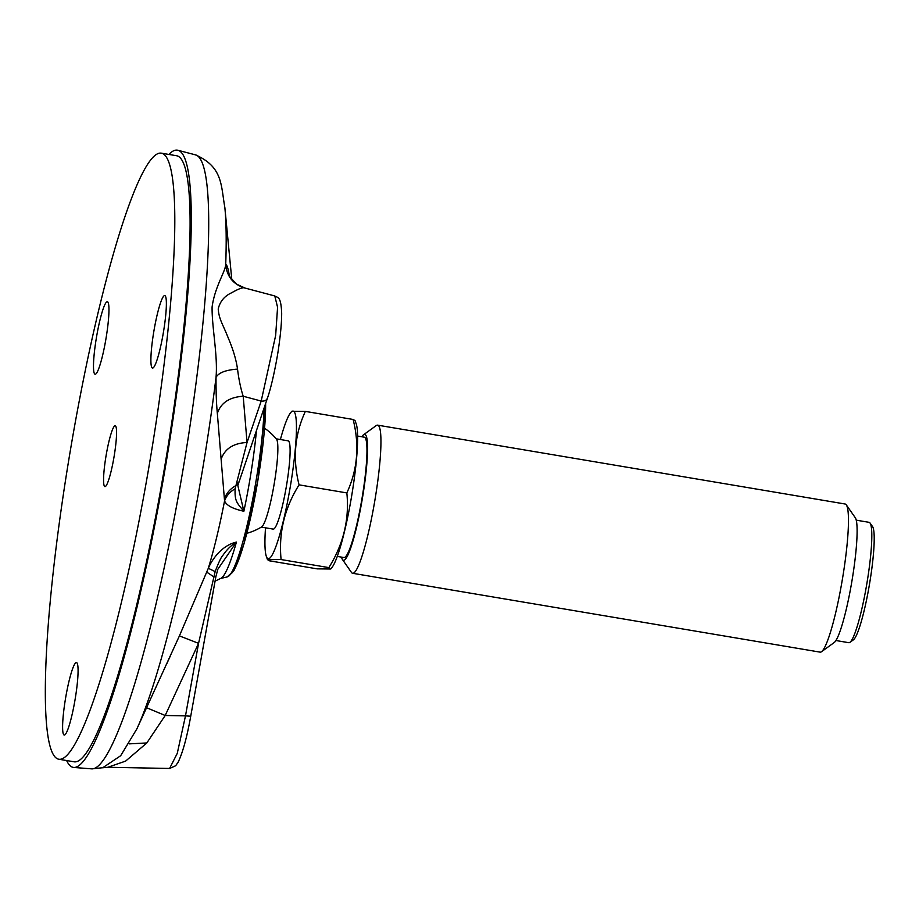 <?xml version="1.0" encoding="UTF-8"?>
<svg xmlns="http://www.w3.org/2000/svg" width="919" height="919" viewBox="0 0 919 919"><rect width="100%" height="100%" fill="white"/><g stroke="black" fill="none" stroke-linecap="round" stroke-linejoin="round"><path stroke-width="1.38" d="M267.624 397.192C267.061 400.11 264.925 401.396 261.191 401.063L275.666 335.401L277.572 307.256L274.792 295.964C277.745 298.055 280.904 295.55 281.673 313.195C281.662 321.949 280.72 332.954 278.836 346.21C277.549 356.561 272.369 384.291 267.44 398.134L237.826 485.485L243.868 511.251C232.875 508.873 226.442 505.427 224.558 500.924L217.343 413.424C216.39 403.786 215.954 391.758 216.034 377.33A293.678 38.334 99.6 0 1 136.942 728.744L179.412 635.902L208.314 568.287C211.014 562.106 214.77 556.604 219.584 551.745C224.902 546.633 230.508 543.428 236.413 542.107L217.814 569.286M274.792 295.964L243.857 287.75C241.777 287.647 237.711 289.313 231.634 292.77C224.431 296.09 219.963 301.501 218.217 308.979C219.078 319.594 222.639 323.672 228.371 338.284C233.139 349.461 236.183 359.731 237.527 369.105C225.867 369.943 218.699 372.677 216.034 377.33C217.952 355.802 211.807 327.244 212.094 307.015C214.828 286.843 225.155 272.093 225.706 264.683C226.855 264.523 228.015 267.877 229.187 274.758L229.29 275.401M102.756 767.733L120.676 755.717L136.942 728.744M66.639 760.553A312.965 40.85 -80.4 0 0 73.773 767.445A312.965 40.85 -80.4 0 0 74.818 767.434A312.965 40.85 -80.4 0 0 166.293 461.694A312.965 40.85 -80.4 0 0 177.884 150.268A312.965 40.85 -80.4 0 0 175.908 150.13A312.965 40.85 -80.4 0 0 168.878 154.438M58.954 759.255L74.244 761.828A307.337 40.114 -80.4 0 0 166.764 454.342A307.337 40.114 -80.4 0 0 176.482 155.725L161.181 153.14A307.337 40.114 -80.4 0 0 70.51 449.529A307.337 40.114 -80.4 0 0 58.954 759.255A307.337 40.114 -80.4 0 0 151.474 451.757A307.337 40.114 -80.4 0 0 161.181 153.14M237.527 369.105C238.825 379.524 240.721 388.565 243.202 396.238L261.191 401.063L247.039 442.498L235.103 488.816C234.736 500.935 236.401 502.406 243.868 511.251A102.434 13.371 99.6 0 0 256.504 430.161M169.601 768.456L177.264 753.373L185.489 715.878L190.681 716.211M146.282 707.596L165.202 715.487L146.822 742.954L125.616 761.104L107.868 767.273L169.659 768.456L175.655 765.745L178.114 762.219C182.732 752.672 186.936 737.371 190.727 716.28M215.08 581.13L220.56 578.488A102.434 13.371 99.6 0 0 236.413 542.107L236.413 542.107C231.243 545.289 226.798 549.619 223.053 555.122C221.318 556.811 218.676 562.302 215.149 571.595L198.561 643.323L185.489 715.878L165.202 715.487L198.561 643.323L179.412 635.902M206.764 572.135L213.759 576.799L215.862 576.776L217.814 569.298M224.443 498.879C226.338 493.273 230.095 488.885 235.723 485.691L238.63 482.096M217.343 413.424C220.847 402.855 229.474 397.123 243.202 396.238L247.039 442.498C233.725 443.142 225.166 448.506 221.341 458.615M235.103 488.816C229.876 491.814 226.361 495.846 224.558 500.924A132.623 17.312 99.6 0 1 208.314 568.287L215.149 571.595M243.857 287.75C232.921 283.914 226.867 276.228 225.706 264.683A293.678 38.334 99.6 0 0 224.856 207.545C220.836 185.213 223.018 166.936 195.368 154.829A311.38 40.643 99.6 0 1 183.203 468.529A311.38 40.643 99.6 0 1 91.797 768.87L102.825 767.71M146.822 742.954L129.119 743.873M114.22 455.755A30.855 4.032 -80.4 0 0 115.197 425.773A30.855 4.032 -80.4 0 0 106.099 455.525A30.855 4.032 -80.4 0 0 104.938 486.622A30.855 4.032 -80.4 0 0 114.22 455.755M62.722 730.456A36.76 4.802 99.6 0 1 67.225 689.284A36.76 4.802 99.6 0 1 76.449 662.553A36.76 4.802 99.6 0 1 75.071 699.6A36.76 4.802 99.6 0 1 64.227 735.039A36.76 4.802 99.6 0 1 62.722 730.456M153.68 332.356A36.76 4.802 99.6 0 1 164.742 295.573A36.76 4.802 99.6 0 1 163.364 332.621A36.76 4.802 99.6 0 1 152.52 368.071A36.76 4.802 99.6 0 1 153.68 332.356M98.563 369.105A36.76 4.802 99.6 0 1 95.116 374.217A36.76 4.802 99.6 0 1 96.495 337.181A36.76 4.802 99.6 0 1 107.339 301.731A36.76 4.802 99.6 0 1 107.466 328.715A36.76 4.802 99.6 0 1 98.563 369.105M246.866 533.307A58.839 58.839 0 0 0 261.685 526.886A44.767 5.847 -80.4 0 0 274.195 483.876A44.767 5.847 -80.4 0 0 276.481 439.156A58.839 58.839 0 0 0 264.58 428.231M856.221 520.165L869.11 522.337A61.033 7.961 99.6 0 1 870.052 523.037A61.033 7.961 99.6 0 1 861.149 611.847A61.033 7.961 99.6 0 1 849.926 642.347A61.033 7.961 99.6 0 1 848.8 642.691L835.922 640.52M870.052 523.037L872.545 526.598A57.897 7.559 99.6 0 1 864.09 610.859A57.897 7.559 99.6 0 1 853.452 639.796L849.926 642.347M377.617 425.152L845.135 504.014A75.117 9.799 99.6 0 1 846.296 504.876A75.117 9.799 99.6 0 1 835.337 614.179A75.117 9.799 99.6 0 1 821.529 651.709A75.117 9.799 99.6 0 1 820.15 652.145L352.632 573.284A75.117 9.799 -80.4 0 0 374.791 500.855A75.117 9.799 -80.4 0 0 377.617 425.152A75.117 9.799 -80.4 0 0 376.239 425.577L363.556 434.767A63.848 8.328 -80.4 0 0 361.845 436.778M846.296 504.876L855.267 517.707A63.848 8.328 99.6 0 1 845.951 610.618A63.848 8.328 99.6 0 1 834.211 642.53L821.529 651.709M341.546 557.132A63.848 8.328 -80.4 0 0 342.5 559.591A63.848 8.328 -80.4 0 0 362.327 498.741A63.848 8.328 -80.4 0 0 363.556 434.767M342.5 559.591L351.46 572.422A75.117 9.799 -80.4 0 0 352.632 573.284M269.416 560.808L317.181 568.861L330.76 568.999L328.864 567.609L281.099 559.556L267.486 559.637L269.416 560.808M281.099 559.556C278.491 533.135 284.476 508.241 299.066 484.853L346.842 492.917C349.484 519.201 343.488 544.105 328.864 567.609M299.066 484.853C292.552 458.983 294.643 434.503 305.361 411.402L353.126 419.466C359.651 445.336 357.56 469.816 346.842 492.917M330.76 568.999L331.943 567.517A74.841 9.764 -80.4 0 0 351.495 496.926A74.841 9.764 -80.4 0 0 356.181 423.82L355.056 420.638L353.126 419.466M305.361 411.402L291.782 411.275L290.599 412.746A74.841 9.764 -80.4 0 0 280.398 439.535M265.511 527.816A74.841 9.764 -80.4 0 0 266.361 556.454A74.841 9.764 -80.4 0 0 290.76 483.899A74.841 9.764 -80.4 0 0 290.599 412.746M261.306 527.104L273.23 529.114A44.767 5.847 -80.4 0 0 286.441 485.944A44.767 5.847 -80.4 0 0 288.118 440.833L276.205 438.822M337.296 556.42L343.959 557.534A61.033 7.961 -80.4 0 0 361.96 498.684A61.033 7.961 -80.4 0 0 364.257 437.18L357.594 436.054M265.625 403.441A96.667 12.613 99.6 0 1 253.093 506.059A96.667 12.613 99.6 0 1 230.577 574.042M264.098 407.933A99.631 13.004 99.6 0 1 249.577 514.422A99.631 13.004 99.6 0 1 227.234 576.902L233.977 570.561L243.96 543.956L257.929 480.155L265.706 403.223M220.56 578.488L227.234 576.902M231.783 279.456L224.856 207.545M195.368 154.829L177.884 150.268M91.797 768.87L73.773 767.445M190.715 716.292L215.862 576.776M244.523 287.842L236.941 284.327C230.497 277.998 227.751 274.517 228.693 273.896L228.693 273.908M107.868 767.273L102.537 767.79M166.856 663.587L170.36 655.936M266.361 556.454L267.486 559.637"/></g></svg>
